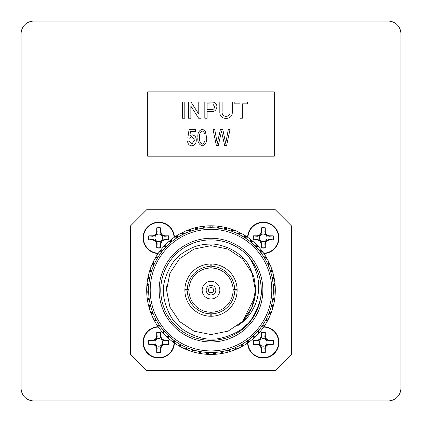 <?xml version="1.0" encoding="UTF-8"?>
<svg xmlns="http://www.w3.org/2000/svg" width="422" height="422" viewBox="0 0 422 422"><rect width="100%" height="100%" fill="white"/><g stroke="black" fill="none" stroke-linecap="round" stroke-linejoin="round"><path stroke-width="0.63" d="M211 285.304L212.34 285.494M261.244 290.125A50.244 50.244 0 0 1 211 340.369A50.244 50.244 0 0 1 160.756 290.125A50.244 50.244 0 0 1 211 239.881A50.244 50.244 0 0 1 261.244 290.125C261.023 276.341 256.117 264.499 246.527 254.598C250.315 258.174 253.775 264.552 256.919 273.741C259.187 283.985 258.892 284.766 258.359 292.678C257.33 299.483 256.455 303.371 251.169 312.327C247.392 318.098 243.489 321.844 237.09 326.106A44.442 44.442 0 0 0 254.888 297.12C255.22 296.645 255.442 293.417 255.553 287.424L254.044 277.586C250.03 267.168 247.123 261.534 245.33 260.685C239.923 254.951 239.142 253.569 229.79 248.563C221.761 245.245 215.494 243.768 211 244.127C204.686 243.985 198.667 245.082 192.944 247.429C185.411 250.953 180.368 254.229 177.82 257.251C170.815 262.347 162.143 281.722 163.578 290.985C162.586 298.882 169.196 318.336 177.477 324.666C182.251 330.89 200.445 340.085 211 338.956C219.123 340.406 239.928 333.132 246.274 324.914C252.878 321.005 262.922 298.238 261.244 290.125M262.853 290.125A51.853 51.853 0 0 1 211 341.978A51.853 51.853 0 0 1 159.147 290.125A51.853 51.853 0 0 1 211 238.272A51.853 51.853 0 0 1 262.853 290.125M210.198 312.217A22.108 22.108 0 0 1 188.908 290.927L184.883 290.927A26.127 26.127 0 0 1 211.802 264.008A26.127 26.127 0 0 1 237.117 290.927L234.701 290.927A23.716 23.716 0 0 1 211.802 313.826L211.802 316.242A26.127 26.127 0 0 1 210.198 316.242L210.198 312.217A22.108 22.108 0 0 0 211.802 312.217L211.802 313.826M211 350.914A60.789 60.789 0 0 0 271.789 290.125A60.789 60.789 0 0 0 211 229.336A60.789 60.789 0 0 0 150.211 290.125A60.789 60.789 0 0 0 211 350.914M211 352.523A62.398 62.398 0 0 0 273.398 290.125A62.398 62.398 0 0 0 211 227.727A62.398 62.398 0 0 0 148.602 290.125A62.398 62.398 0 0 0 211 352.523M234.701 290.927L233.092 290.927A22.108 22.108 0 0 1 211.802 312.217M184.883 289.323L188.908 289.323A22.108 22.108 0 0 0 188.908 290.927M233.092 290.927A22.108 22.108 0 0 0 233.092 289.323L237.117 289.323M209.871 354.427L205.746 354.222L207.213 352.481L207.656 352.507L208.911 354.406A64.313 64.313 0 0 0 213.089 354.406L214.344 352.507L214.787 352.481L216.254 354.222A64.313 64.313 0 0 0 220.4 353.747L221.434 351.716L221.872 351.642L223.528 353.209A64.313 64.313 0 0 0 227.59 352.259L228.386 350.128L228.814 350.002L230.634 351.368A64.313 64.313 0 0 0 234.569 349.965L235.112 347.754L235.523 347.58L237.486 348.73A64.313 64.313 0 0 0 241.236 346.889L241.526 344.626L241.911 344.41L243.995 345.328A64.313 64.313 0 0 0 247.508 343.07L247.54 340.791L247.899 340.533L250.072 341.208A64.313 64.313 0 0 0 253.305 338.565L253.079 336.297L253.406 335.996L255.642 336.418A64.313 64.313 0 0 0 258.549 333.427L258.064 331.201L258.354 330.864L260.627 331.033A64.313 64.313 0 0 0 263.175 327.725L262.442 325.568L262.69 325.204L264.969 325.109A64.313 64.313 0 0 0 267.121 321.532L266.145 319.475L266.351 319.079L268.603 318.726A64.313 64.313 0 0 0 270.338 314.928L269.13 312.997L269.294 312.581L271.488 311.974A64.313 64.313 0 0 0 272.776 308.002L271.362 306.219L271.473 305.792L273.583 304.937A64.313 64.313 0 0 0 274.411 300.844L272.802 299.235L272.865 298.797L274.864 297.705A64.313 64.313 0 0 0 275.223 293.543L273.435 292.129L273.451 291.686L275.313 290.378A64.313 64.313 0 0 0 275.191 286.2L273.261 285.003L273.219 284.56L274.922 283.046A64.313 64.313 0 0 0 274.326 278.91L272.269 277.934L272.179 277.502L273.699 275.803A64.313 64.313 0 0 0 272.638 271.763L270.481 271.029L270.344 270.607L271.657 268.751A64.313 64.313 0 0 0 270.143 264.858L267.917 264.378L267.733 263.972L268.825 261.972A64.313 64.313 0 0 0 266.878 258.28L264.61 258.058L264.383 257.678L265.238 255.568A64.313 64.313 0 0 0 262.88 252.119L260.606 252.156L260.332 251.802L260.944 249.608A64.313 64.313 0 0 0 258.211 246.453L255.954 246.749L255.642 246.427L256.001 244.18A64.313 64.313 0 0 0 252.926 241.358L250.715 241.906L250.373 241.627L250.473 239.348A64.313 64.313 0 0 0 247.092 236.895L244.96 237.691L244.586 237.454L244.428 235.181A64.313 64.313 0 0 0 240.788 233.129L238.762 234.163L238.361 233.967L237.945 231.731A64.313 64.313 0 0 0 234.099 230.106L232.2 231.362L231.783 231.214L231.114 229.04A64.313 64.313 0 0 0 227.105 227.864L225.364 229.331L224.931 229.23L224.019 227.142A64.313 64.313 0 0 0 219.904 226.429L218.343 228.091L217.9 228.038L216.755 226.071A64.313 64.313 0 0 0 212.588 225.833L211.222 227.658L210.778 227.658L210.62 227.041L211 227.653L211.38 227.041M202.159 290.125A8.841 8.841 0 0 1 211 281.284A8.841 8.841 0 0 1 219.841 290.125A8.841 8.841 0 0 1 211 298.966A8.841 8.841 0 0 1 202.159 290.125M206.179 290.125A4.821 4.821 0 0 1 211 285.304A4.821 4.821 0 0 1 215.821 290.125A4.821 4.821 0 0 1 211 294.946A4.821 4.821 0 0 1 206.179 290.125M210.62 227.041L209.412 225.833L212.102 225.823M209.803 225.823L210.668 225.812M201.146 226.572L205.245 226.071A64.313 64.313 0 0 1 209.412 225.833L212.197 225.823M209.898 225.823L211 225.812L211 226.651M174.407 237.238A15.677 15.677 0 0 0 158.429 222.199A15.677 15.677 0 0 0 143.069 237.871A15.677 15.677 0 0 0 158.113 253.532M263.887 253.532A15.677 15.677 0 0 0 278.931 237.871A15.677 15.677 0 0 0 263.571 222.199A15.677 15.677 0 0 0 247.593 237.238M247.593 343.012A15.677 15.677 0 0 0 263.571 358.051A15.677 15.677 0 0 0 278.931 342.379A15.677 15.677 0 0 0 263.887 326.718M158.113 326.718A15.677 15.677 0 0 0 143.069 342.379A15.677 15.677 0 0 0 158.429 358.051A15.677 15.677 0 0 0 174.407 343.012M161.515 235.244L161.373 235.101A3.819 3.819 0 0 0 156.119 235.101L155.976 235.244A3.819 3.819 0 0 0 155.976 240.498L156.119 240.64A3.819 3.819 0 0 0 161.373 240.64L161.515 240.498A3.819 3.819 0 0 0 161.515 235.244L164.675 236.299L168.499 235.914A9.943 9.943 0 0 1 168.499 239.828L168.753 239.912A10.212 10.212 0 0 0 168.753 235.829L164.77 235.829L161.953 234.664L160.787 231.847L160.787 227.864A10.212 10.212 0 0 0 156.704 227.864L156.704 231.847L155.539 234.664L152.722 235.829L148.739 235.829A10.212 10.212 0 0 0 148.739 239.912L152.722 239.912L155.539 241.078L156.704 243.895L156.704 247.878A10.212 10.212 0 0 0 160.787 247.878L160.787 243.895L161.953 241.078L164.77 239.912L168.753 239.912M158.355 253.184A15.319 15.319 0 0 1 143.427 237.871A15.319 15.319 0 0 1 158.551 222.558A15.319 15.319 0 0 1 174.059 237.48M266.024 235.244L265.881 235.101A3.819 3.819 0 0 0 260.627 235.101L260.485 235.244A3.819 3.819 0 0 0 260.485 240.498L260.627 240.64A3.819 3.819 0 0 0 265.881 240.64L266.024 240.498A3.819 3.819 0 0 0 266.024 235.244L269.183 236.299L273.008 235.914A9.943 9.943 0 0 1 273.008 239.828L273.261 239.912A10.212 10.212 0 0 0 273.261 235.829L269.278 235.829L266.461 234.664L265.296 231.847L265.296 227.864A10.212 10.212 0 0 0 261.213 227.864L261.213 231.847L260.047 234.664L257.23 235.829L253.247 235.829A10.212 10.212 0 0 0 253.247 239.912L257.23 239.912L260.047 241.078L261.213 243.895L261.213 247.878A10.212 10.212 0 0 0 265.296 247.878L265.296 243.895L266.461 241.078L269.278 239.912L273.261 239.912M247.941 237.48A15.319 15.319 0 0 1 263.449 222.558A15.319 15.319 0 0 1 278.573 237.871A15.319 15.319 0 0 1 263.644 253.184M161.515 339.752L161.373 339.61A3.819 3.819 0 0 0 156.119 339.61L155.976 339.752A3.819 3.819 0 0 0 155.976 345.006L156.119 345.149A3.819 3.819 0 0 0 161.373 345.149L161.515 345.006A3.819 3.819 0 0 0 161.515 339.752L164.675 340.807L168.499 340.422A9.943 9.943 0 0 1 168.499 344.336L168.753 344.421A10.212 10.212 0 0 0 168.753 340.338L164.77 340.338L161.953 339.172L160.787 336.355L160.787 332.372A10.212 10.212 0 0 0 156.704 332.372L156.704 336.355L155.539 339.172L152.722 340.338L148.739 340.338A10.212 10.212 0 0 0 148.739 344.421L152.722 344.421L155.539 345.586L156.704 348.403L156.704 352.386A10.212 10.212 0 0 0 160.787 352.386L160.787 348.403L161.953 345.586L164.77 344.421L168.753 344.421M174.059 342.769A15.319 15.319 0 0 1 158.551 357.692A15.319 15.319 0 0 1 143.427 342.379A15.319 15.319 0 0 1 158.355 327.066M266.024 339.752L265.881 339.61A3.819 3.819 0 0 0 260.627 339.61L260.485 339.752A3.819 3.819 0 0 0 260.485 345.006L260.627 345.149A3.819 3.819 0 0 0 265.881 345.149L266.024 345.006A3.819 3.819 0 0 0 266.024 339.752L269.183 340.807L273.008 340.422A9.943 9.943 0 0 1 273.008 344.336L273.261 344.421A10.212 10.212 0 0 0 273.261 340.338L269.278 340.338L266.461 339.172L265.296 336.355L265.296 332.372A10.212 10.212 0 0 0 261.213 332.372L261.213 336.355L260.047 339.172L257.23 340.338L253.247 340.338A10.212 10.212 0 0 0 253.247 344.421L257.23 344.421L260.047 345.586L261.213 348.403L261.213 352.386A10.212 10.212 0 0 0 265.296 352.386L265.296 348.403L266.461 345.586L269.278 344.421L273.261 344.421M263.644 327.066A15.319 15.319 0 0 1 278.573 342.379A15.319 15.319 0 0 1 263.449 357.692A15.319 15.319 0 0 1 247.941 342.769M265.881 345.149L264.826 348.308L265.211 352.133A9.943 9.943 0 0 1 261.297 352.133L261.682 348.308L260.627 345.149M260.485 345.006L257.325 343.951L253.501 344.336A9.943 9.943 0 0 1 253.501 340.422L257.325 340.807L260.485 339.752M260.627 339.61L261.682 336.45L261.297 332.626A9.943 9.943 0 0 1 265.211 332.626L264.826 336.45L265.881 339.61M264.826 336.45L265.296 336.355M265.923 339.71L266.461 339.172M269.183 340.807L269.278 340.338M273.008 344.336L269.183 343.951L266.024 345.006M257.325 340.807L257.23 340.338M260.585 339.71L260.047 339.172M261.682 336.45L261.213 336.355M261.682 348.308L261.213 348.403M260.585 345.048L260.047 345.586M257.325 343.951L257.23 344.421M269.183 343.951L269.278 344.421M265.923 345.048L266.461 345.586M264.826 348.308L265.296 348.403M161.373 345.149L160.318 348.308L160.703 352.133A9.943 9.943 0 0 1 156.789 352.133L157.174 348.308L156.119 345.149M155.976 345.006L152.817 343.951L148.992 344.336A9.943 9.943 0 0 1 148.992 340.422L152.817 340.807L155.976 339.752M156.119 339.61L157.174 336.45L156.789 332.626A9.943 9.943 0 0 1 160.703 332.626L160.318 336.45L161.373 339.61M160.318 336.45L160.787 336.355M161.415 339.71L161.953 339.172M164.675 340.807L164.77 340.338M168.499 344.336L164.675 343.951L161.515 345.006M152.817 340.807L152.722 340.338M156.077 339.71L155.539 339.172M157.174 336.45L156.704 336.355M157.174 348.308L156.704 348.403M156.077 345.048L155.539 345.586M152.817 343.951L152.722 344.421M164.675 343.951L164.77 344.421M161.415 345.048L161.953 345.586M160.318 348.308L160.787 348.403M265.881 240.64L264.826 243.8L265.211 247.624A9.943 9.943 0 0 1 261.297 247.624L261.682 243.8L260.627 240.64M260.485 240.498L257.325 239.443L253.501 239.828A9.943 9.943 0 0 1 253.501 235.914L257.325 236.299L260.485 235.244M260.627 235.101L261.682 231.942L261.297 228.117A9.943 9.943 0 0 1 265.211 228.117L264.826 231.942L265.881 235.101M264.826 231.942L265.296 231.847M265.923 235.202L266.461 234.664M269.183 236.299L269.278 235.829M273.008 239.828L269.183 239.443L266.024 240.498M257.325 236.299L257.23 235.829M260.585 235.202L260.047 234.664M261.682 231.942L261.213 231.847M261.682 243.8L261.213 243.895M260.585 240.54L260.047 241.078M257.325 239.443L257.23 239.912M269.183 239.443L269.278 239.912M265.923 240.54L266.461 241.078M264.826 243.8L265.296 243.895M161.373 240.64L160.318 243.8L160.703 247.624A9.943 9.943 0 0 1 156.789 247.624L157.174 243.8L156.119 240.64M155.976 240.498L152.817 239.443L148.992 239.828A9.943 9.943 0 0 1 148.992 235.914L152.817 236.299L155.976 235.244M156.119 235.101L157.174 231.942L156.789 228.117A9.943 9.943 0 0 1 160.703 228.117L160.318 231.942L161.373 235.101M160.318 231.942L160.787 231.847M161.415 235.202L161.953 234.664M164.675 236.299L164.77 235.829M168.499 239.828L164.675 239.443L161.515 240.498M152.817 236.299L152.722 235.829M156.077 235.202L155.539 234.664M157.174 231.942L156.704 231.847M157.174 243.8L156.704 243.895M156.077 240.54L155.539 241.078M152.817 239.443L152.722 239.912M164.675 239.443L164.77 239.912M161.415 240.54L161.953 241.078M160.318 243.8L160.787 243.895M291.391 225.812L275.313 209.734L146.687 209.734L130.609 225.812L130.609 354.438L146.687 370.516L275.313 370.516L291.391 354.438L291.391 225.812M193.967 228.107L196.436 227.484L196.852 229.278L196.436 227.484L197.981 227.142L196.852 229.278L194.895 227.864A64.313 64.313 0 0 0 190.886 229.04L190.005 231.288L189.388 229.552L190.886 229.04M180.363 233.577L182.626 232.411L183.438 234.068L182.626 232.411L184.055 231.731L183.438 234.068L181.212 233.129A64.313 64.313 0 0 0 177.572 235.181L177.224 237.57L176.232 236.019L177.572 235.181M168.352 241.985L170.288 240.34L171.459 241.764L170.288 240.34L171.527 239.348L171.459 241.764L169.074 241.358A64.313 64.313 0 0 0 165.999 244.18L166.199 246.59L164.881 245.303L165.999 244.18M158.556 252.899L160.07 250.853L161.531 251.976L160.07 250.853L161.056 249.608L161.531 251.976L159.12 252.119A64.313 64.313 0 0 0 156.762 255.568L157.506 257.868L155.924 256.914L156.762 255.568M151.487 265.744L152.5 263.407L154.178 264.172L152.5 263.407L153.175 261.972L154.178 264.172L151.857 264.858A64.313 64.313 0 0 0 150.343 268.751L151.588 270.818L149.836 270.249L150.343 268.751M147.51 279.855L147.969 277.354L149.773 277.718L147.969 277.354L148.301 275.803L149.773 277.718L147.674 278.91A64.313 64.313 0 0 0 147.078 283.046L148.76 284.781L146.925 284.623L147.078 283.046M146.835 294.503L146.714 291.961L148.555 291.908L146.714 291.961L146.687 290.378L148.555 291.908L146.777 293.543A64.313 64.313 0 0 0 147.136 297.705L149.166 299.013L147.341 299.277L147.136 297.705M148.802 306.472L150.585 306.008L148.802 306.472L148.417 304.937L150.585 306.008L149.224 308.002L148.802 306.472M152.036 315.809L151.071 313.456L152.785 312.792L151.071 313.456L150.512 311.974L152.785 312.792L151.662 314.928A64.313 64.313 0 0 0 153.397 318.726L155.75 319.28L154.12 320.14L153.397 318.726M159.389 328.495L157.912 326.428L159.432 325.383L157.912 326.428L157.031 325.109L159.432 325.383L158.825 327.725A64.313 64.313 0 0 0 161.373 331.033L163.789 331.033L162.396 332.241L161.373 331.033M169.422 339.188L167.513 337.505L168.758 336.149L167.513 337.505L166.358 336.418L168.758 336.149L168.695 338.565A64.313 64.313 0 0 0 171.928 341.208L174.281 340.665L173.199 342.158L171.928 341.208M181.613 347.332L179.376 346.124L180.284 344.521L179.376 346.124L178.005 345.328L180.284 344.521L180.764 346.889A64.313 64.313 0 0 0 184.514 348.73L186.682 347.665L185.965 349.363L184.514 348.73M195.333 352.502L192.88 351.832L193.403 350.065L192.88 351.832L191.366 351.368L193.403 350.065L194.41 352.259A64.313 64.313 0 0 0 198.472 353.209L200.35 351.679L200.033 353.494L198.472 353.209M207.329 354.332L207.434 352.491L207.329 354.332M217.209 354.137L214.671 354.332L214.566 352.491L214.671 354.332L213.089 354.406M224.462 353.014L221.967 353.494L221.65 351.679L221.967 353.494L220.4 353.747M231.546 351.067L229.12 351.832L228.597 350.065L229.12 351.832L227.59 352.259M238.356 348.329L236.035 349.363L235.318 347.665L236.035 349.363L234.569 349.965M244.813 344.832L242.624 346.124L241.716 344.521L242.624 346.124L241.236 346.889M250.832 340.623L248.801 342.158L247.719 340.665L248.801 342.158L247.508 343.07M256.328 335.748L254.487 337.505L253.242 336.149L254.487 337.505L253.305 338.565M261.234 330.289L259.604 332.241L258.211 331.033L259.604 332.241L258.549 333.427M265.48 324.296L264.088 326.428L262.568 325.383L264.088 326.428L263.175 327.725M269.025 317.866L267.88 320.14L266.25 319.28L267.88 320.14L267.121 321.532M271.805 311.072L270.929 313.456L269.215 312.792L270.929 313.456L270.338 314.928M273.799 304.004L273.198 306.472L271.415 306.008L273.198 306.472L272.776 308.002M274.97 296.756L274.659 299.277L272.834 299.013L274.659 299.277L274.411 300.844M275.308 289.418L275.286 291.961L273.445 291.908L275.286 291.961L275.223 293.543M274.812 282.091L275.075 284.623L273.24 284.781L275.075 284.623L275.191 286.2M273.477 274.87L274.031 277.354L272.227 277.718L274.031 277.354L274.326 278.91M271.33 267.849L272.164 270.249L270.412 270.818L272.164 270.249L272.638 271.763M268.397 261.118L269.5 263.407L267.822 264.172L269.5 263.407L270.143 264.858M264.721 254.761L266.076 256.914L264.494 257.868L266.076 256.914L266.878 258.28M260.337 248.869L261.93 250.853L260.469 251.976L261.93 250.853L262.88 252.119M255.31 243.515L257.119 245.303L255.801 246.59L257.119 245.303L258.211 246.453M249.713 238.768L251.712 240.34L250.541 241.764L251.712 240.34L252.926 241.358M243.605 234.69L245.768 236.019L244.776 237.57L245.768 236.019L247.092 236.895M237.074 231.335L239.374 232.411L238.562 234.068L239.374 232.411L240.788 233.129M230.201 228.745L232.612 229.552L231.994 231.288L232.612 229.552L234.099 230.106M223.08 226.957L225.564 227.484L225.148 229.278L225.564 227.484L227.105 227.864M215.8 225.992L218.332 226.229L218.121 228.065L218.332 226.229L219.904 226.429M211.332 225.812L212.588 225.833L211 225.812L211 227.653M187.009 230.454L189.388 229.552L190.005 231.288L187.901 230.106A64.313 64.313 0 0 0 184.055 231.731M174.117 237.438L176.232 236.019L177.224 237.57L174.908 236.895A64.313 64.313 0 0 0 171.527 239.348M163.145 247.16L164.881 245.303L166.199 246.59L163.789 246.453A64.313 64.313 0 0 0 161.056 249.608M154.658 259.119L155.924 256.914L157.506 257.868L155.122 258.28A64.313 64.313 0 0 0 153.175 261.972M149.098 272.686L149.836 270.249L151.588 270.818L149.362 271.763A64.313 64.313 0 0 0 148.301 275.803M146.756 287.16L146.925 284.623L148.76 284.781L146.809 286.2A64.313 64.313 0 0 0 146.687 290.378M147.753 301.788L147.341 299.277L149.166 299.013L147.589 300.844A64.313 64.313 0 0 0 148.417 304.937M155.349 322.361L154.12 320.14L155.75 319.28L154.879 321.532A64.313 64.313 0 0 0 157.031 325.109M164.1 334.129L162.396 332.241L163.789 331.033L163.451 333.427A64.313 64.313 0 0 0 166.358 336.418M175.283 343.608L173.199 342.158L174.281 340.665L174.492 343.07A64.313 64.313 0 0 0 178.005 345.328M188.328 350.307L185.965 349.363L186.682 347.665L187.431 349.965A64.313 64.313 0 0 0 191.366 351.368M202.549 353.879L200.033 353.494L200.35 351.679L201.6 353.747A64.313 64.313 0 0 0 205.746 354.222M203.668 226.229L203.879 228.065L204.185 227.411L204.1 228.038L203.657 228.091L203.436 227.495L203.879 228.065M205.245 226.071L204.185 227.411M203.436 227.495L202.096 226.429A64.313 64.313 0 0 0 197.981 227.142M207.023 353.087L207.434 352.491L207.777 353.13M214.223 353.13L214.566 352.491L214.977 353.087M221.386 352.349L221.65 351.679L222.13 352.222M228.413 350.761L228.597 350.065L229.135 350.55M235.207 348.382L235.318 347.665L235.903 348.087M241.69 345.243L241.716 344.521L242.349 344.869M247.772 341.382L247.719 340.665L248.384 340.939M253.379 336.856L253.242 336.149L253.933 336.345M258.428 331.724L258.211 331.033L258.923 331.149M262.859 326.042L262.568 325.383L263.286 325.42M266.62 319.897L266.25 319.28L266.973 319.232M269.647 313.367L269.215 312.792L269.922 312.66M271.916 306.53L271.415 306.008L272.106 305.797M273.387 299.478L272.834 299.013L273.498 298.729M274.047 292.304L273.445 291.908L274.068 291.549M273.883 285.103L273.24 284.781L273.82 284.349M272.902 277.966L272.227 277.718L272.754 277.228M271.114 270.993L270.412 270.818L270.882 270.27M268.54 264.262L267.822 264.172L268.228 263.576M265.216 257.874L264.494 257.868L264.826 257.225M261.186 251.902L260.469 251.976L260.727 251.301M256.502 246.432L255.801 246.59L255.975 245.889M251.227 241.526L250.541 241.764L250.642 241.052M245.425 237.259L244.776 237.57L244.786 236.853M239.174 233.677L238.562 234.068L238.493 233.345M232.554 230.834L231.994 231.288L231.842 230.581M225.659 228.766L225.148 229.278L224.921 228.592M218.564 227.495L218.121 228.065L217.815 227.411M197.079 228.592L197.069 229.23L196.636 229.331L196.341 228.766M190.158 230.581L190.216 231.214L189.8 231.362L189.446 230.834M183.507 233.345L183.639 233.967L183.238 234.163L182.826 233.677M177.214 236.853L177.414 237.454L177.04 237.691L176.575 237.259M171.358 241.052L171.627 241.627L171.285 241.906L170.773 241.526M166.025 245.889L166.358 246.427L166.046 246.749L165.498 246.432M161.273 251.301L161.668 251.802L161.394 252.156L160.814 251.902M157.174 257.225L157.617 257.678L157.39 258.058L156.784 257.874M153.772 263.576L154.267 263.972L154.083 264.378L153.46 264.262M151.118 270.27L151.656 270.607L151.519 271.029L150.886 270.993M149.246 277.228L149.821 277.502L149.731 277.934L149.098 277.966M148.18 284.349L148.781 284.56L148.739 285.003L148.117 285.103M147.932 291.549L148.549 291.686L148.565 292.129L147.953 292.304M148.502 298.729L149.135 298.797L149.198 299.235L148.613 299.478M149.894 305.797L150.527 305.792L150.638 306.219L150.084 306.53M149.224 308.002A64.313 64.313 0 0 0 150.512 311.974M152.078 312.66L152.706 312.581L152.869 312.997L152.353 313.367M155.027 319.232L155.649 319.079L155.855 319.475L155.38 319.897M158.714 325.42L159.31 325.204L159.558 325.568L159.141 326.042M163.077 331.149L163.646 330.864L163.936 331.201L163.572 331.724M168.067 336.345L168.594 335.996L168.921 336.297L168.621 336.856M173.616 340.939L174.101 340.533L174.46 340.791L174.228 341.382M179.651 344.869L180.088 344.41L180.474 344.626L180.31 345.243M186.097 348.087L186.477 347.58L186.888 347.754L186.793 348.382M192.865 350.55L193.186 350.002L193.614 350.128L193.587 350.761M199.87 352.222L200.128 351.642L200.566 351.716L200.614 352.349M210.198 313.826A23.716 23.716 0 0 1 187.299 290.927M188.908 289.323A22.108 22.108 0 0 1 210.198 268.033L210.198 264.008M187.299 289.323A23.716 23.716 0 0 1 210.198 266.424M211.802 264.008L211.802 268.033A22.108 22.108 0 0 1 233.092 289.323M211.802 266.424A23.716 23.716 0 0 1 234.701 289.323M211.802 268.033A22.108 22.108 0 0 0 210.198 268.033M237.117 290.927A26.127 26.127 0 0 1 211.802 316.242M210.198 316.242A26.127 26.127 0 0 1 184.883 290.927M166.769 285.794L166.558 290.125L169.939 307.132L179.577 321.548L193.993 331.186L211 334.567L228.007 331.186L242.423 321.548L252.061 307.132L255.442 290.125L252.061 273.118L242.423 258.702L228.007 249.064L211 245.683L193.993 249.064L179.577 258.702L169.939 273.118L166.558 290.125L169.939 307.132L179.577 321.548L193.993 331.186L211 334.567L228.007 331.186L242.423 321.548L252.061 307.132L255.442 290.125L252.061 273.118L242.423 258.702L228.007 249.064L211 245.683L193.993 249.064L179.577 258.702L169.939 273.118L166.558 290.125L169.939 307.132L179.577 321.548L193.993 331.186L211 334.567L228.007 331.186L242.423 321.548L252.061 307.132L255.442 290.125L252.061 273.118L242.423 258.702L228.007 249.064L211 245.683L193.993 249.064L179.577 258.702L169.939 273.118L166.558 290.125L169.939 307.132L179.577 321.548L193.993 331.186L211 334.567L228.007 331.186L242.423 321.548L254.888 297.12M207.112 103.859L207.112 109.694L211.032 109.694C213.226 109.815 214.423 108.823 214.613 106.719L212.867 104.002L207.112 103.859M202.217 130.867C199.996 132.265 199.137 134.486 199.638 137.519C199.121 140.605 200.012 142.826 202.312 144.166C204.549 142.778 205.414 140.558 204.913 137.519C205.435 134.412 204.533 132.197 202.217 130.867M184.81 101.982L184.81 118.239L182.515 118.239L182.515 101.982L184.81 101.982M190.855 106.107L190.855 118.239L188.56 118.239L188.56 101.982L190.981 101.982L198.773 114.114L198.773 101.982L201.067 101.982L201.067 118.239L198.641 118.239L190.855 106.107M207.112 111.572L207.112 118.239L204.818 118.239L204.818 101.982L213.2 102.135C215.595 102.662 216.834 104.171 216.908 106.655C216.57 110.079 214.634 111.719 211.095 111.572L207.112 111.572M225.939 116.361C228.982 116.161 230.349 114.452 230.037 111.229L230.037 101.982L232.332 101.982L232.332 111.334C232.543 115.807 230.47 118.181 226.118 118.45C221.698 118.239 219.604 115.871 219.825 111.334L219.825 101.982L222.114 101.982L222.114 111.229C221.782 114.304 223.053 116.013 225.939 116.361M242.333 103.859L242.333 118.239L240.044 118.239L240.044 103.859L234.832 103.859L234.832 101.982L247.545 101.982L247.545 103.859L242.333 103.859M196.256 140.109C196.293 143.359 194.806 145.279 191.794 145.859C189.167 145.5 187.769 143.949 187.6 141.212L189.288 141.001L191.778 144.166L194.568 140.204L191.82 136.57L189.499 138.168L187.811 137.931L189.077 129.601L195.623 129.601L195.623 131.5L190.496 131.5L189.884 135.515L192.29 134.876C194.996 135.457 196.32 137.203 196.256 140.109M206.601 137.525C207.155 141.729 205.709 144.503 202.265 145.859C198.804 144.493 197.364 141.713 197.944 137.525C197.39 133.32 198.841 130.535 202.286 129.179L205.277 130.894L206.601 137.525M221.096 133.257L218.253 145.648L216.396 145.648L213.005 129.39L214.714 129.39L217.267 143.374L220.432 129.39L222.779 129.39L225.712 143.374L228.339 129.39L230.053 129.39L226.567 145.648L224.699 145.648L221.487 131.353L221.096 133.257M147.7 156.193L274.3 156.193L274.3 91.88L147.7 91.88L147.7 156.193M21.1 33.76L21.1 388.24A12.66 12.66 0 0 0 33.76 400.9L388.24 400.9A12.66 12.66 0 0 0 400.9 388.24L400.9 33.76A12.66 12.66 0 0 0 388.24 21.1L33.76 21.1A12.66 12.66 0 0 0 21.1 33.76L21.1 229.99M33.76 21.1L388.24 21.1L33.76 21.1M400.9 33.76L400.9 229.99M211 294.946L209.66 294.756M211 291.154L211 289.096L211 291.154M208.384 290.125A2.616 2.616 0 0 1 211 287.509A2.616 2.616 0 0 1 213.616 290.125A2.616 2.616 0 0 1 211 292.741A2.616 2.616 0 0 1 208.384 290.125"/></g></svg>
